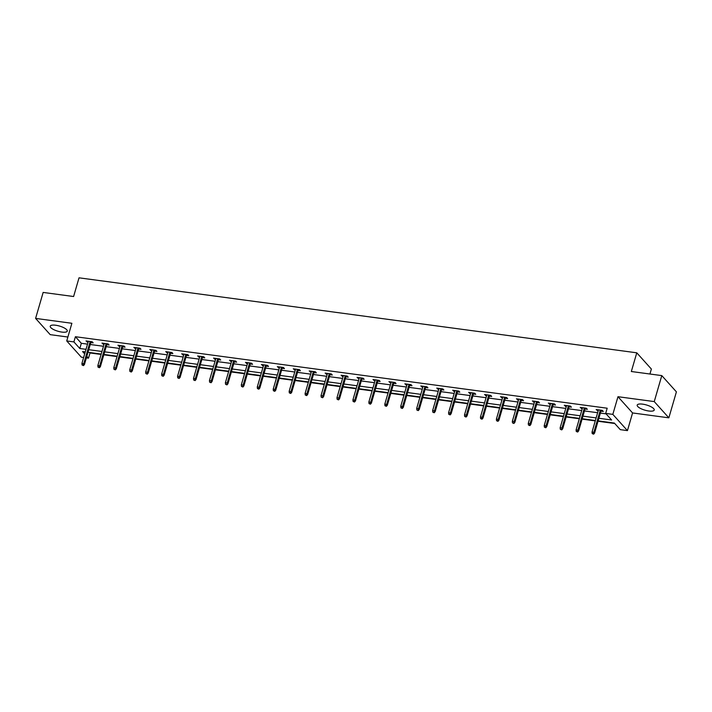 <?xml version="1.0" encoding="UTF-8"?>
<svg xmlns="http://www.w3.org/2000/svg" width="712" height="712" viewBox="0 0 712 712"><rect width="100%" height="100%" fill="white"/><g stroke="black" fill="none" stroke-linecap="round" stroke-linejoin="round"><path stroke-width="1.07" d="M61.819 332.077A8.864 2.706 -163.8 0 0 67.257 331.133A8.864 2.706 -163.8 0 0 55.661 325.233A8.864 2.706 -163.8 0 0 50.232 326.185A8.864 2.706 -163.8 0 0 61.819 332.077M648.792 411.002A8.864 2.706 -163.8 0 0 654.221 410.05A8.864 2.706 -163.8 0 0 642.633 404.149A8.864 2.706 -163.8 0 0 637.196 405.101A8.864 2.706 -163.8 0 0 648.792 411.002M89.614 352.511L90.015 352.956L88.502 358.154L86.383 357.869M83.642 357.495L81.355 357.193L66.741 340.95L73.897 341.911L79.815 348.497L86.01 349.325M649.94 374.014L651.382 369.056L636.777 352.814L79.032 277.822L73.603 296.521L43.147 292.427L35.6 318.406L50.205 334.649L67.889 337.025M636.777 352.814L631.339 371.513L661.795 375.607L676.4 391.849L668.853 417.828L654.248 401.586L617.971 396.709L612.836 414.375L627.441 430.618L620.294 429.647L614.367 423.07L598.125 420.881M617.971 396.709L632.576 412.951L668.853 417.828M632.576 412.951L627.441 430.618M90.015 352.956L101.086 354.442M103.836 354.816L117.035 356.587M119.776 356.961L132.975 358.732M135.716 359.097L148.915 360.877M151.656 361.242L164.855 363.022M167.596 363.387L180.795 365.158M183.536 365.532L196.735 367.303M199.485 367.677L212.674 369.448M215.425 369.822L228.623 371.593M231.364 371.958L244.563 373.738M247.304 374.103L260.503 375.883M263.244 376.248L276.443 378.019M279.184 378.392L292.383 380.163M295.133 380.537L308.323 382.308M311.073 382.673L324.272 384.453M327.013 384.818L340.211 386.598M342.953 386.963L356.151 388.743M358.892 389.108L372.091 390.879M374.832 391.253L388.031 393.024M390.781 393.398L403.971 395.169M406.721 395.534L419.92 397.314M422.661 397.679L435.86 399.459M438.601 399.824L451.8 401.595M454.541 401.969L467.739 403.74M470.481 404.113L483.679 405.885M486.429 406.258L499.619 408.029M502.369 408.394L515.568 410.174M518.309 410.539L531.508 412.319M534.249 412.684L547.448 414.455M550.189 414.829L563.388 416.6M566.129 416.974L579.328 418.745M582.078 419.119L595.268 420.89M598.018 421.255L614.768 423.507M661.795 375.607L654.248 401.586M598.881 418.282L611.608 419.991L605.681 413.414L607.194 408.216L75.41 336.714L81.328 343.3L87.523 344.136M90.264 344.501L103.463 346.272M106.204 346.646L119.402 348.417M122.153 348.791L135.342 350.562M138.092 350.927L151.291 352.707M154.032 353.072L167.231 354.852M169.972 355.217L183.171 356.988M185.912 357.362L199.111 359.133M201.852 359.507L215.051 361.278M217.801 361.651L230.991 363.423M233.741 363.788L246.93 365.567M249.681 365.932L262.879 367.712M265.62 368.077L278.819 369.848M281.56 370.222L294.759 371.993M297.5 372.367L310.699 374.138M313.44 374.512L326.639 376.283M329.389 376.648L342.579 378.428M345.329 378.793L358.528 380.573M361.269 380.938L374.468 382.709M377.209 383.083L390.407 384.854M393.149 385.228L406.347 386.999M409.089 387.373L422.287 389.144M425.037 389.508L438.227 391.288M440.977 391.653L454.176 393.433M456.917 393.798L470.116 395.569M472.857 395.943L486.056 397.714M488.797 398.088L501.996 399.859M504.737 400.224L517.936 402.004M520.686 402.369L533.875 404.149M536.626 404.514L549.824 406.294M552.565 406.659L565.764 408.43M568.505 408.804L581.704 410.575M584.445 410.949L597.644 412.72M600.385 413.085L606.081 413.85M600.955 411.135L603.278 411.447L602.29 410.352L596.158 409.534L598.213 410.771M585.015 409L587.338 409.311L586.35 408.207L580.218 407.389L582.274 408.626M569.075 406.855L571.398 407.166L570.41 406.071L564.278 405.244L566.325 406.481M553.135 404.71L555.449 405.021L554.47 403.927L548.338 403.099L550.385 404.336M537.186 402.565L539.509 402.876L538.521 401.782L532.389 400.954L534.445 402.2M521.246 400.42L523.569 400.731L522.581 399.637L516.449 398.809L518.505 400.055M505.306 398.275L507.629 398.595L506.641 397.492L500.509 396.673L502.565 397.91M489.367 396.139L491.689 396.45L490.702 395.347L484.569 394.528L486.625 395.765M473.427 393.994L475.749 394.306L474.762 393.211L468.629 392.383L470.677 393.62M457.487 391.849L459.801 392.161L458.822 391.066L452.69 390.238L454.737 391.475M441.538 389.704L443.861 390.016L442.873 388.921L436.741 388.093L438.797 389.339M425.598 387.559L427.921 387.871L426.933 386.776L420.801 385.948L422.857 387.195M409.658 385.415L411.981 385.735L410.993 384.631L404.861 383.812L406.917 385.05M393.718 383.279L396.041 383.59L395.053 382.486L388.921 381.668L390.977 382.905M377.778 381.134L380.101 381.445L379.113 380.35L372.981 379.523L375.028 380.76M361.838 378.989L364.152 379.3L363.173 378.205L357.041 377.378L359.088 378.624M345.89 376.844L348.212 377.155L347.225 376.061L341.101 375.233L343.148 376.479M329.95 374.699L332.273 375.01L331.285 373.916L325.153 373.088L327.208 374.334M314.01 372.563L316.333 372.874L315.345 371.771L309.213 370.952L311.269 372.189M298.07 370.418L300.393 370.73L299.405 369.626L293.273 368.807L295.329 370.044M282.13 368.273L284.453 368.585L283.465 367.49L277.333 366.662L279.38 367.899M266.19 366.128L268.513 366.44L267.525 365.345L261.393 364.517L263.44 365.763M250.241 363.983L252.564 364.295L251.576 363.2L245.453 362.372L247.5 363.618M234.301 361.838L236.624 362.15L235.636 361.055L229.504 360.236L231.56 361.474M218.362 359.702L220.684 360.014L219.696 358.91L213.564 358.092L215.62 359.329M202.422 357.558L204.745 357.869L203.757 356.774L197.625 355.947L199.68 357.184M186.482 355.413L188.805 355.724L187.817 354.629L181.685 353.802L183.732 355.039M170.542 353.268L172.865 353.579L171.877 352.485L165.745 351.657L167.792 352.903M154.593 351.123L156.916 351.434L155.928 350.34L149.805 349.512L151.852 350.758M138.653 348.978L140.976 349.289L139.988 348.195L133.856 347.376L135.912 348.613M122.713 346.842L125.036 347.153L124.048 346.05L117.916 345.231L119.972 346.468M106.773 344.697L109.096 345.008L108.108 343.914L101.976 343.086L104.032 344.323M90.833 342.552L93.156 342.864L92.168 341.769L86.036 340.941L88.092 342.178M66.741 340.95L71.876 323.284L35.6 318.406M75.41 336.714L73.897 341.911M605.681 413.414L612.836 414.375M85.253 351.924L82.583 351.568L84.684 353.9M86.837 356.303L88.502 358.154M595.383 420.516L582.185 418.736M579.434 418.371L566.245 416.6M563.495 416.226L550.296 414.455M547.555 414.081L534.356 412.31M531.615 411.945L518.416 410.165M515.675 409.8L502.476 408.02M499.735 407.656L486.536 405.876M483.786 405.511L470.596 403.74M467.846 403.366L454.648 401.595M451.906 401.221L438.708 399.45M435.967 399.085L422.768 397.305M420.027 396.94L406.828 395.16M404.087 394.795L390.888 393.024M388.147 392.65L374.948 390.879M372.198 390.505L359.008 388.734M356.258 388.36L343.059 386.589M340.318 386.224L327.12 384.444M324.378 384.079L311.18 382.3M308.438 381.935L295.24 380.163M292.498 379.79L279.3 378.019M276.55 377.645L263.36 375.874M260.61 375.5L247.411 373.729M244.67 373.364L231.471 371.584M228.73 371.219L215.531 369.439M212.79 369.074L199.591 367.303M196.85 366.929L183.651 365.158M180.901 364.784L167.712 363.013M164.962 362.639L151.763 360.868M149.022 360.503L135.823 358.723M133.082 358.358L119.883 356.578M117.142 356.214L103.943 354.442M101.202 354.069L88.003 352.298M88.76 349.699L101.95 351.47M104.7 351.844L117.898 353.615M120.64 353.98L133.838 355.76M136.579 356.125L149.778 357.905M152.519 358.269L165.718 360.041M168.459 360.414L181.658 362.185M184.408 362.559L197.598 364.33M200.348 364.704L213.547 366.475M216.288 366.84L229.487 368.62M232.228 368.985L245.426 370.765M248.168 371.13L261.366 372.901M264.108 373.275L277.306 375.046M280.056 375.42L293.246 377.191M295.996 377.556L309.195 379.336M311.936 379.701L325.135 381.481M327.876 381.846L341.075 383.626M343.816 383.99L357.015 385.762M359.756 386.135L372.954 387.907M375.705 388.28L388.894 390.051M391.644 390.416L404.843 392.196M407.584 392.561L420.783 394.341M423.524 394.706L436.723 396.477M439.464 396.851L452.663 398.622M455.404 398.996L468.603 400.767M471.344 401.141L484.543 402.912M487.293 403.277L500.483 405.057M503.233 405.422L516.431 407.202M519.173 407.567L532.371 409.338M535.112 409.712L548.311 411.483M551.052 411.856L564.251 413.627M566.992 414.001L580.191 415.772M582.941 416.137L596.131 417.917M81.328 343.3L79.815 348.497M597.413 409.703L597.146 410.628M581.473 407.558L581.206 408.483M565.533 405.413L565.266 406.338M549.593 403.268L549.326 404.193M533.653 401.123L533.377 402.058M517.704 398.978L517.437 399.913M501.764 396.842L501.497 397.768M485.824 394.697L485.557 395.623M469.884 392.552L469.617 393.478M453.945 390.407L453.678 391.333M438.005 388.262L437.729 389.197M422.065 386.118L421.789 387.052M406.116 383.982L405.849 384.907M390.176 381.837L389.909 382.762M374.236 379.692L373.969 380.617M358.296 377.547L358.029 378.473M342.356 375.402L342.08 376.337M326.416 373.257L326.14 374.192M310.468 371.121L310.201 372.047M294.528 368.976L294.261 369.902M278.588 366.831L278.321 367.757M262.648 364.686L262.381 365.612M246.708 362.542L246.432 363.476M230.768 360.406L230.492 361.331M214.819 358.261L214.552 359.186M198.879 356.116L198.612 357.041M182.94 353.971L182.673 354.896M167 351.826L166.733 352.76M151.06 349.681L150.784 350.615M135.12 347.545L134.844 348.471M119.171 345.4L118.904 346.326M103.231 343.255L102.964 344.181M87.291 341.11L87.024 342.036M593.229 433.742L592.215 433.599L593.63 434.178L593.229 433.742L593.879 432.264L592.037 432.024L598.481 409.845M600.323 410.085L593.879 432.264L594.591 433.056L601.222 410.21M593.63 434.178L594.591 433.056M592.037 432.024L592.215 433.599M577.29 431.597L576.266 431.463L577.69 432.033L577.29 431.597L577.939 430.128L576.097 429.879L582.541 407.7M584.383 407.949L577.939 430.128L578.642 430.911L585.282 408.065M577.69 432.033L578.642 430.911M576.097 429.879L576.266 431.463M561.35 429.452L560.326 429.318L561.741 429.888L561.99 427.983L560.157 427.734L566.601 405.555M568.434 405.804L561.99 427.983L562.702 428.775L569.342 405.92M561.741 429.888L562.702 428.775M560.157 427.734L560.326 429.318M545.41 427.307L544.386 427.173L545.801 427.752L545.41 427.307L546.051 425.838L544.217 425.589L550.661 403.41M552.494 403.66L546.051 425.838L546.763 426.63L553.402 403.784M545.801 427.752L546.763 426.63M544.217 425.589L544.386 427.173M529.47 425.162L528.446 425.028L529.861 425.607L529.47 425.162L530.111 423.693L528.268 423.444L534.712 401.265M536.554 401.515L530.111 423.693L530.823 424.486L537.462 401.639M529.861 425.607L530.823 424.486M528.268 423.444L528.446 425.028M513.53 423.026L512.507 422.883L513.922 423.462L514.171 421.548L512.328 421.308L518.772 399.12M520.614 399.37L514.171 421.548L514.883 422.341L521.522 399.494M513.922 423.462L514.883 422.341M512.328 421.308L512.507 422.883M497.581 420.881L496.567 420.739L497.982 421.317L497.581 420.881L498.231 419.404L496.389 419.163L502.832 396.985M504.674 397.225L498.231 419.404L498.943 420.196L505.573 397.349M497.982 421.317L498.943 420.196M496.389 419.163L496.567 420.739M481.641 418.736L480.618 418.603L482.042 419.172L481.641 418.736L482.291 417.268L480.449 417.018L486.892 394.84M488.735 395.089L482.291 417.268L482.994 418.051L489.633 395.204M482.042 419.172L482.994 418.051M480.449 417.018L480.618 418.603M465.701 416.591L464.678 416.458L466.093 417.027L466.342 415.123L464.509 414.873L470.952 392.695M472.786 392.944L466.342 415.123L467.054 415.915L473.694 393.06M466.093 417.027L467.054 415.915M464.509 414.873L464.678 416.458M449.762 414.446L448.738 414.313L450.153 414.891L449.762 414.446L450.402 412.978L448.569 412.729L455.012 390.55M456.846 390.799L450.402 412.978L451.114 413.77L457.754 390.924M450.153 414.891L451.114 413.77M448.569 412.729L448.738 414.313M433.822 412.31L432.798 412.168L434.213 412.746L434.462 410.833L432.62 410.584L439.064 388.405M440.906 388.654L434.462 410.833L435.174 411.625L441.814 388.779M434.213 412.746L435.174 411.625M432.62 410.584L432.798 412.168M417.882 410.165L416.858 410.023L418.273 410.602L418.522 408.688L416.68 408.448L423.124 386.269M424.966 386.509L418.522 408.688L419.235 409.48L425.874 386.634M418.273 410.602L419.235 409.48M416.68 408.448L416.858 410.023M401.933 408.02L400.918 407.878L402.333 408.457L401.933 408.02L402.583 406.552L400.74 406.303L407.184 384.124M409.026 384.364L402.583 406.552L403.295 407.335L409.925 384.489M402.333 408.457L403.295 407.335M400.74 406.303L400.918 407.878M385.993 405.876L384.97 405.742L386.393 406.312L385.993 405.876L386.643 404.407L384.8 404.158L391.244 381.979M393.086 382.228L386.643 404.407L387.346 405.19L393.985 382.344M386.393 406.312L387.346 405.19M384.8 404.158L384.97 405.742M370.053 403.731L369.03 403.597L370.445 404.176L370.053 403.731L370.694 402.262L368.861 402.013L375.304 379.834M377.137 380.083L370.694 402.262L371.406 403.054L378.045 380.208M370.445 404.176L371.406 403.054M368.861 402.013L369.03 403.597M354.113 401.586L353.09 401.452L354.505 402.031L354.113 401.586L354.754 400.117L352.921 399.868L359.364 377.689M361.198 377.938L354.754 400.117L355.466 400.909L362.105 378.063M354.505 402.031L355.466 400.909M352.921 399.868L353.09 401.452M338.173 399.45L337.15 399.307L338.565 399.886L338.814 397.972L336.972 397.723L343.415 375.544M345.258 375.794L338.814 397.972L339.526 398.764L346.166 375.918M338.565 399.886L339.526 398.764M336.972 397.723L337.15 399.307M322.233 397.305L321.21 397.163L322.625 397.741L322.874 395.827L321.032 395.587L327.476 373.408M329.318 373.649L322.874 395.827L323.586 396.62L330.226 373.773M322.625 397.741L323.586 396.62M321.032 395.587L321.21 397.163M306.285 395.16L305.27 395.018L306.685 395.596L306.285 395.16L306.934 393.692L305.092 393.442L311.536 371.263M313.378 371.513L306.934 393.692L307.646 394.475L314.277 371.628M306.685 395.596L307.646 394.475M305.092 393.442L305.27 395.018M290.345 393.015L289.321 392.882L290.745 393.451L290.345 393.015L290.994 391.547L289.152 391.297L295.596 369.119M297.438 369.368L290.994 391.547L291.697 392.339L298.337 369.483M290.745 393.451L291.697 392.339M289.152 391.297L289.321 392.882M274.405 390.87L273.381 390.737L274.805 391.315L274.405 390.87L275.046 389.402L273.212 389.153L279.656 366.974M281.489 367.223L275.046 389.402L275.758 390.194L282.397 367.348M274.805 391.315L275.758 390.194M273.212 389.153L273.381 390.737M258.465 388.725L257.441 388.592L258.857 389.17L258.465 388.725L259.106 387.257L257.272 387.008L263.716 364.829M265.549 365.078L259.106 387.257L259.818 388.049L266.457 365.203M258.857 389.17L259.818 388.049M257.272 387.008L257.441 388.592M242.525 386.589L241.502 386.447L242.917 387.025L243.166 385.112L241.323 384.863L247.767 362.684M249.609 362.933L243.166 385.112L243.878 385.904L250.517 363.058M242.917 387.025L243.878 385.904M241.323 384.863L241.502 386.447M226.585 384.444L225.562 384.302L226.977 384.88L227.226 382.967L225.384 382.727L231.827 360.548M233.67 360.788L227.226 382.967L227.938 383.759L234.577 360.913M226.977 384.88L227.938 383.759M225.384 382.727L225.562 384.302M210.645 382.3L209.622 382.157L211.037 382.736L211.286 380.831L209.444 380.582L215.887 358.403M217.73 358.652L211.286 380.831L211.998 381.614L218.629 358.768M211.037 382.736L211.998 381.614M209.444 380.582L209.622 382.157M194.696 380.155L193.682 380.021L195.097 380.591L194.696 380.155L195.346 378.686L193.504 378.437L199.947 356.258M201.79 356.507L195.346 378.686L196.049 379.478L202.689 356.623M195.097 380.591L196.049 379.478M193.504 378.437L193.682 380.021M178.756 378.01L177.733 377.876L179.157 378.455L178.756 378.01L179.397 376.541L177.564 376.292L184.007 354.113M185.841 354.362L179.397 376.541L180.109 377.333L186.749 354.487M179.157 378.455L180.109 377.333M177.564 376.292L177.733 377.876M162.817 375.865L161.793 375.731L163.208 376.31L162.817 375.865L163.457 374.396L161.624 374.147L168.068 351.968M169.901 352.218L163.457 374.396L164.169 375.188L170.809 352.342M163.208 376.31L164.169 375.188M161.624 374.147L161.793 375.731M146.877 373.729L145.853 373.586L147.268 374.165L147.518 372.251L145.675 372.011L152.119 349.823M153.961 350.073L147.518 372.251L148.23 373.043L154.869 350.197M147.268 374.165L148.23 373.043M145.675 372.011L145.853 373.586M130.937 371.584L129.913 371.442L131.328 372.02L131.578 370.107L129.735 369.866L136.179 347.687M138.021 347.928L131.578 370.107L132.29 370.899L138.929 348.052M131.328 372.02L132.29 370.899M129.735 369.866L129.913 371.442M114.997 369.439L113.973 369.305L115.389 369.875L115.638 367.971L113.795 367.721L120.239 345.543M122.081 345.792L115.638 367.971L116.35 368.754L122.98 345.907M115.389 369.875L116.35 368.754M113.795 367.721L113.973 369.305M99.048 367.294L98.034 367.161L99.449 367.73L99.048 367.294L99.698 365.826L97.856 365.576L104.299 343.398M106.141 343.647L99.698 365.826L100.401 366.618L107.04 343.762M99.449 367.73L100.401 366.618M97.856 365.576L98.034 367.161M83.108 365.149L82.085 365.016L83.509 365.594L83.108 365.149L83.749 363.681L81.916 363.432L88.359 341.253M90.193 341.502L83.749 363.681L84.461 364.473L91.1 341.627M83.509 365.594L84.461 364.473M81.916 363.432L82.085 365.016"/></g></svg>
